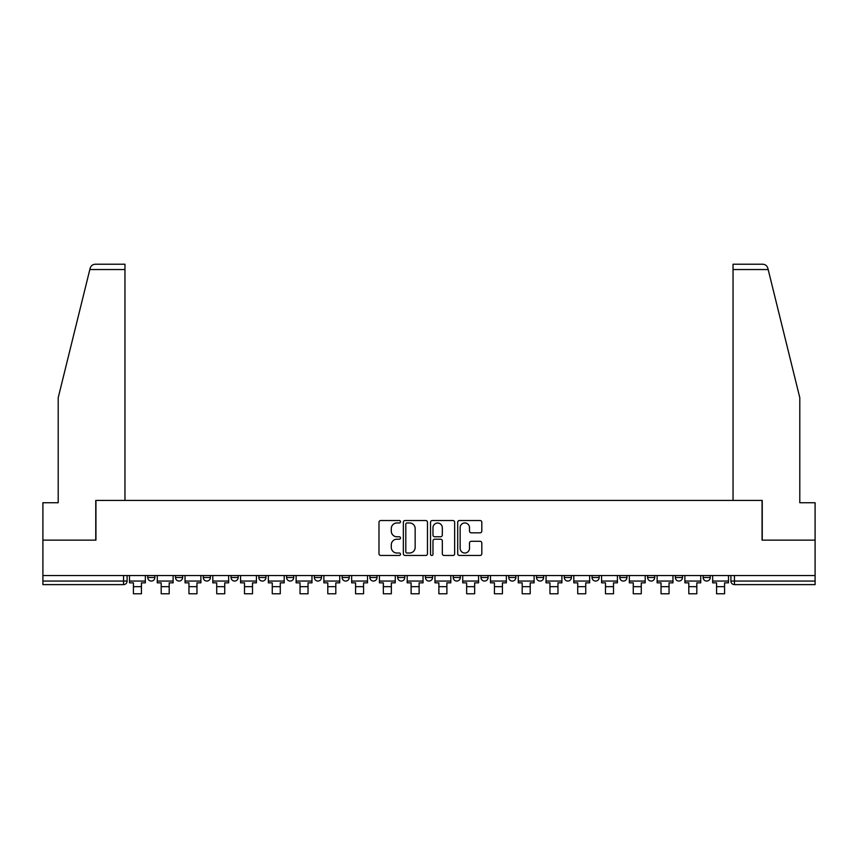 <?xml version="1.0" encoding="UTF-8"?>
<svg xmlns="http://www.w3.org/2000/svg" width="858" height="858" viewBox="0 0 858 858"><rect width="100%" height="100%" fill="white"/><g stroke="black" fill="none" stroke-linecap="round" stroke-linejoin="round"><path stroke-width="1.29" d="M400.514 521.739A1.223 1.223 0 0 0 399.292 520.516L380.727 520.516A1.748 1.748 0 0 0 378.989 522.265L378.989 553.71A1.748 1.748 0 0 0 380.727 555.458L399.292 555.458A1.223 1.223 0 0 0 400.514 554.236A1.223 1.223 0 0 0 399.292 553.013L396.889 553.013A5.588 5.588 0 0 1 391.302 547.425L391.302 544.798A5.588 5.588 0 0 1 396.889 539.21L399.292 539.21A1.223 1.223 0 0 0 400.514 537.987A1.223 1.223 0 0 0 399.292 536.765L396.889 536.765A5.588 5.588 0 0 1 391.302 531.166L391.302 528.549A5.588 5.588 0 0 1 396.889 522.962L399.292 522.962A1.223 1.223 0 0 0 400.514 521.739M703.131 577.498L703.131 575.546L703.131 577.498A3.561 3.561 0 0 0 706.692 581.059A3.561 3.561 0 0 1 703.131 577.498L710.252 577.498A3.561 3.561 0 0 1 706.692 581.059M619.83 575.546L619.83 577.498L626.941 577.498A3.561 3.561 0 0 1 623.38 581.059A3.561 3.561 0 0 1 619.83 577.498L619.83 575.546M592.052 575.546L592.052 577.498L599.174 577.498A3.561 3.561 0 0 1 595.613 581.059A3.561 3.561 0 0 1 592.052 577.498L592.052 575.546M425.439 575.546L425.439 577.498L432.561 577.498A3.561 3.561 0 0 1 429 581.059A3.561 3.561 0 0 1 425.439 577.498L425.439 575.546M397.672 575.546L397.672 577.498L404.794 577.498A3.561 3.561 0 0 1 401.233 581.059A3.561 3.561 0 0 1 397.672 577.498L397.672 575.546M258.826 577.498L258.826 575.546L258.826 577.498A3.561 3.561 0 0 0 262.387 581.059A3.561 3.561 0 0 1 258.826 577.498L265.948 577.498A3.561 3.561 0 0 1 262.387 581.059M231.059 575.546L231.059 577.498L238.17 577.498A3.561 3.561 0 0 1 234.62 581.059A3.561 3.561 0 0 1 231.059 577.498L231.059 575.546M203.282 575.546L203.282 577.498L210.403 577.498A3.561 3.561 0 0 1 206.842 581.059A3.561 3.561 0 0 1 203.282 577.498L203.282 575.546M175.515 577.498L175.515 575.546L175.515 577.498A3.561 3.561 0 0 0 179.075 581.059A3.561 3.561 0 0 1 175.515 577.498L182.636 577.498A3.561 3.561 0 0 1 179.075 581.059A3.561 3.561 0 0 0 182.636 577.498A3.561 3.561 0 0 1 179.075 581.059M147.748 577.498L147.748 575.546L147.748 577.498A3.561 3.561 0 0 0 151.308 581.059A3.561 3.561 0 0 1 147.748 577.498L154.869 577.498A3.561 3.561 0 0 1 151.308 581.059A3.561 3.561 0 0 0 154.869 577.498A3.561 3.561 0 0 1 151.308 581.059M480.062 532.829A1.748 1.748 0 0 0 481.81 531.081L481.81 522.265A1.748 1.748 0 0 0 480.062 520.516L459.448 520.516A1.748 1.748 0 0 0 457.7 522.265L457.7 553.71A1.748 1.748 0 0 0 459.448 555.458L480.062 555.458A1.748 1.748 0 0 0 481.81 553.71L481.81 543.05A1.748 1.748 0 0 0 480.062 541.301L471.235 541.301A1.748 1.748 0 0 0 469.498 543.05L469.498 548.337A4.676 4.676 0 0 1 464.821 553.013A4.676 4.676 0 0 1 460.145 548.337L460.145 527.638A4.676 4.676 0 0 1 464.821 522.962A4.676 4.676 0 0 1 469.498 527.638L469.498 531.081A1.748 1.748 0 0 0 471.235 532.829L480.062 532.829M89.822 269.551L90.144 268.275C90.948 265.744 92.675 264.393 95.324 264.21L124.957 264.21L124.957 269.551L89.822 269.551L58.205 397.715L58.205 502.745L42.9 502.745L42.9 540.122L95.946 540.122L95.946 500.429L762.054 500.429L762.054 540.122L815.1 540.122L815.1 575.546L42.9 575.546L42.9 581.059L127.102 581.059L127.102 575.546M124.957 269.551L124.957 500.429L95.764 500.429L95.764 540.122L42.9 540.122L42.9 575.546M427.466 522.265A1.748 1.748 0 0 0 425.729 520.516L405.105 520.516A1.748 1.748 0 0 0 403.357 522.265L403.357 553.71A1.748 1.748 0 0 0 405.105 555.458L425.729 555.458A1.748 1.748 0 0 0 427.466 553.71L427.466 522.265M432.271 520.516L452.895 520.516A1.748 1.748 0 0 1 454.643 522.265L454.643 553.71A1.748 1.748 0 0 1 452.895 555.458L444.069 555.458A1.748 1.748 0 0 1 442.32 553.71L442.32 540.958A1.748 1.748 0 0 0 440.572 539.21L434.727 539.21A1.748 1.748 0 0 0 432.979 540.958L432.979 554.236A1.223 1.223 0 0 1 431.756 555.458A1.223 1.223 0 0 1 430.534 554.236L430.534 522.265A1.748 1.748 0 0 1 432.271 520.516M730.898 575.546L730.898 581.059L815.1 581.059L815.1 584.62L734.459 584.62A3.561 3.561 0 0 1 730.898 581.059M815.1 575.546L815.1 581.059M123.541 575.546L123.541 584.62A3.561 3.561 0 0 0 127.102 581.059A3.561 3.561 0 0 1 123.541 584.62L42.9 584.62L42.9 581.059M710.252 575.546L710.252 577.498L710.252 575.546M682.485 575.546L682.485 577.498A3.561 3.561 0 0 1 678.925 581.059A3.561 3.561 0 0 1 675.364 577.498L682.485 577.498L682.485 575.546M675.364 575.546L675.364 577.498M654.718 575.546L654.718 577.498A3.561 3.561 0 0 1 651.158 581.059A3.561 3.561 0 0 1 647.597 577.498L654.718 577.498A3.561 3.561 0 0 1 651.158 581.059A3.561 3.561 0 0 0 654.718 577.498M647.597 575.546L647.597 577.498M626.941 575.546L626.941 577.498L626.941 575.546M599.174 575.546L599.174 577.498L599.174 575.546M571.407 575.546L571.407 577.498A3.561 3.561 0 0 1 567.846 581.059A3.561 3.561 0 0 1 564.285 577.498L571.407 577.498M564.285 575.546L564.285 577.498M543.64 575.546L543.64 577.498A3.561 3.561 0 0 1 540.079 581.059A3.561 3.561 0 0 1 536.518 577.498L543.64 577.498A3.561 3.561 0 0 1 540.079 581.059A3.561 3.561 0 0 0 543.64 577.498M536.518 575.546L536.518 577.498M515.873 575.546L515.873 577.498A3.561 3.561 0 0 1 512.312 581.059A3.561 3.561 0 0 1 508.751 577.498A3.561 3.561 0 0 0 512.312 581.059M508.751 575.546L508.751 577.498L515.873 577.498M488.095 575.546L488.095 577.498A3.561 3.561 0 0 1 484.534 581.059A3.561 3.561 0 0 1 480.973 577.498L488.095 577.498L488.095 575.546M480.973 575.546L480.973 577.498M460.328 575.546L460.328 577.498A3.561 3.561 0 0 1 456.767 581.059A3.561 3.561 0 0 1 453.206 577.498L460.328 577.498A3.561 3.561 0 0 1 456.767 581.059A3.561 3.561 0 0 0 460.328 577.498L460.328 575.546M453.206 575.546L453.206 577.498M432.561 575.546L432.561 577.498M404.794 575.546L404.794 577.498L404.794 575.546M377.027 575.546L377.027 577.498A3.561 3.561 0 0 1 373.466 581.059A3.561 3.561 0 0 1 369.905 577.498L377.027 577.498L377.027 575.546M369.905 575.546L369.905 577.498M349.249 575.546L349.249 577.498A3.561 3.561 0 0 1 345.688 581.059A3.561 3.561 0 0 1 342.127 577.498L349.249 577.498M342.127 575.546L342.127 577.498M321.482 575.546L321.482 577.498A3.561 3.561 0 0 1 317.921 581.059A3.561 3.561 0 0 1 314.36 577.498A3.561 3.561 0 0 0 317.921 581.059M314.36 575.546L314.36 577.498L321.482 577.498M293.715 575.546L293.715 577.498A3.561 3.561 0 0 1 290.154 581.059A3.561 3.561 0 0 1 286.593 577.498A3.561 3.561 0 0 0 290.154 581.059A3.561 3.561 0 0 0 293.715 577.498A3.561 3.561 0 0 1 290.154 581.059M286.593 575.546L286.593 577.498L293.715 577.498M265.948 575.546L265.948 577.498M238.17 575.546L238.17 577.498A3.561 3.561 0 0 1 234.62 581.059A3.561 3.561 0 0 0 238.17 577.498L238.17 575.546M210.403 575.546L210.403 577.498A3.561 3.561 0 0 1 206.842 581.059A3.561 3.561 0 0 0 210.403 577.498L210.403 575.546M182.636 575.546L182.636 577.498L182.636 575.546M154.869 575.546L154.869 577.498L154.869 575.546M407.024 522.962A1.223 1.223 0 0 0 405.802 524.184L405.802 551.791A1.223 1.223 0 0 0 407.024 553.013L409.566 553.013A5.588 5.588 0 0 0 415.154 547.425L415.154 528.549A5.588 5.588 0 0 0 409.566 522.962L407.024 522.962M442.32 527.724A4.676 4.676 0 0 0 437.644 523.048A4.676 4.676 0 0 0 432.979 527.724L432.979 535.017A1.748 1.748 0 0 0 434.727 536.765L440.572 536.765A1.748 1.748 0 0 0 442.32 535.017L442.32 527.724M129.504 581.059L145.345 581.059L145.345 582.839L141.431 582.839L141.431 593.79L133.419 593.79L133.419 582.839L129.504 582.839L129.504 575.546M145.345 581.059L145.345 575.546M90.144 268.275C90.637 266.827 90.637 266.827 90.144 268.275M768.178 269.551L767.856 268.275C767.363 266.827 767.363 266.827 767.856 268.275C767.363 266.827 767.363 266.827 767.856 268.275C767.052 265.744 765.325 264.393 762.676 264.21L733.043 264.21L733.043 500.429L762.236 500.429L762.236 540.122L815.1 540.122L815.1 502.745L799.795 502.745L799.795 397.715L768.178 269.551L733.043 269.551M157.271 581.059L173.112 581.059L173.112 582.839L169.198 582.839L169.198 593.79L161.186 593.79L161.186 582.839L157.271 582.839L157.271 575.546M173.112 581.059L173.112 575.546M185.038 581.059L200.879 581.059L200.879 582.839L196.965 582.839L196.965 593.79L188.953 593.79L188.953 582.839L185.038 582.839L185.038 575.546M200.879 581.059L200.879 575.546M212.805 581.059L228.657 581.059L228.657 582.839L224.732 582.839L224.732 593.79L216.72 593.79L216.72 582.839L212.805 582.839L212.805 575.546M228.657 581.059L228.657 575.546M240.583 581.059L256.424 581.059L256.424 582.839L252.509 582.839L252.509 593.79L244.498 593.79L244.498 582.839L240.583 582.839L240.583 575.546M256.424 581.059L256.424 575.546M268.35 581.059L284.191 581.059L284.191 582.839L280.276 582.839L280.276 593.79L272.265 593.79L272.265 582.839L268.35 582.839L268.35 575.546M284.191 581.059L284.191 575.546M296.117 581.059L311.958 581.059L311.958 582.839L308.043 582.839L308.043 593.79L300.032 593.79L300.032 582.839L296.117 582.839L296.117 575.546M311.958 581.059L311.958 575.546M323.884 581.059L339.725 581.059L339.725 582.839L335.81 582.839L335.81 593.79L327.799 593.79L327.799 582.839L323.884 582.839L323.884 575.546M339.725 581.059L339.725 575.546M351.651 581.059L367.503 581.059L367.503 582.839L363.577 582.839L363.577 593.79L355.577 593.79L355.577 582.839L351.651 582.839L351.651 575.546M367.503 581.059L367.503 575.546M379.429 581.059L395.27 581.059L395.27 582.839L391.355 582.839L391.355 593.79L383.344 593.79L383.344 582.839L379.429 582.839L379.429 575.546M395.27 581.059L395.27 575.546M407.196 581.059L423.037 581.059L423.037 582.839L419.122 582.839L419.122 593.79L411.111 593.79L411.111 582.839L407.196 582.839L407.196 575.546M423.037 581.059L423.037 575.546M434.963 581.059L450.804 581.059L450.804 582.839L446.889 582.839L446.889 593.79L438.878 593.79L438.878 582.839L434.963 582.839L434.963 575.546M450.804 581.059L450.804 575.546M462.73 581.059L478.571 581.059L478.571 582.839L474.656 582.839L474.656 593.79L466.645 593.79L466.645 582.839L462.73 582.839L462.73 575.546M478.571 581.059L478.571 575.546M490.497 581.059L506.349 581.059L506.349 582.839L502.423 582.839L502.423 593.79L494.423 593.79L494.423 582.839L490.497 582.839L490.497 575.546M506.349 581.059L506.349 575.546M518.275 581.059L534.116 581.059L534.116 582.839L530.201 582.839L530.201 593.79L522.19 593.79L522.19 582.839L518.275 582.839L518.275 575.546M534.116 581.059L534.116 575.546M546.042 581.059L561.883 581.059L561.883 582.839L557.968 582.839L557.968 593.79L549.957 593.79L549.957 582.839L546.042 582.839L546.042 575.546M561.883 581.059L561.883 575.546M573.809 581.059L589.65 581.059L589.65 582.839L585.735 582.839L585.735 593.79L577.724 593.79L577.724 582.839L573.809 582.839L573.809 575.546M589.65 581.059L589.65 575.546M601.576 581.059L617.417 581.059L617.417 582.839L613.502 582.839L613.502 593.79L605.491 593.79L605.491 582.839L601.576 582.839L601.576 575.546M617.417 581.059L617.417 575.546M629.343 581.059L645.195 581.059L645.195 582.839L641.28 582.839L641.28 593.79L633.268 593.79L633.268 582.839L629.343 582.839L629.343 575.546M645.195 581.059L645.195 575.546M657.121 581.059L672.962 581.059L672.962 582.839L669.047 582.839L669.047 593.79L661.035 593.79L661.035 582.839L657.121 582.839L657.121 575.546M672.962 581.059L672.962 575.546M684.888 581.059L700.729 581.059L700.729 582.839L696.814 582.839L696.814 593.79L688.802 593.79L688.802 582.839L684.888 582.839L684.888 575.546M700.729 581.059L700.729 575.546M712.655 581.059L728.496 581.059L728.496 582.839L724.581 582.839L724.581 593.79L716.569 593.79L716.569 582.839L712.655 582.839L712.655 575.546M728.496 581.059L728.496 575.546M734.459 575.546L734.459 584.62M133.419 586.668L141.431 586.668M161.186 586.668L169.198 586.668M188.953 586.668L196.965 586.668M216.72 586.668L224.732 586.668M244.498 586.668L252.509 586.668M272.265 586.668L280.276 586.668M300.032 586.668L308.043 586.668M327.799 586.668L335.81 586.668M355.577 586.668L363.577 586.668M383.344 586.668L391.355 586.668M411.111 586.668L419.122 586.668M438.878 586.668L446.889 586.668M466.645 586.668L474.656 586.668M494.423 586.668L502.423 586.668M522.19 586.668L530.201 586.668M549.957 586.668L557.968 586.668M577.724 586.668L585.735 586.668M605.491 586.668L613.502 586.668M633.268 586.668L641.28 586.668M661.035 586.668L669.047 586.668M688.802 586.668L696.814 586.668M716.569 586.668L724.581 586.668"/></g></svg>
